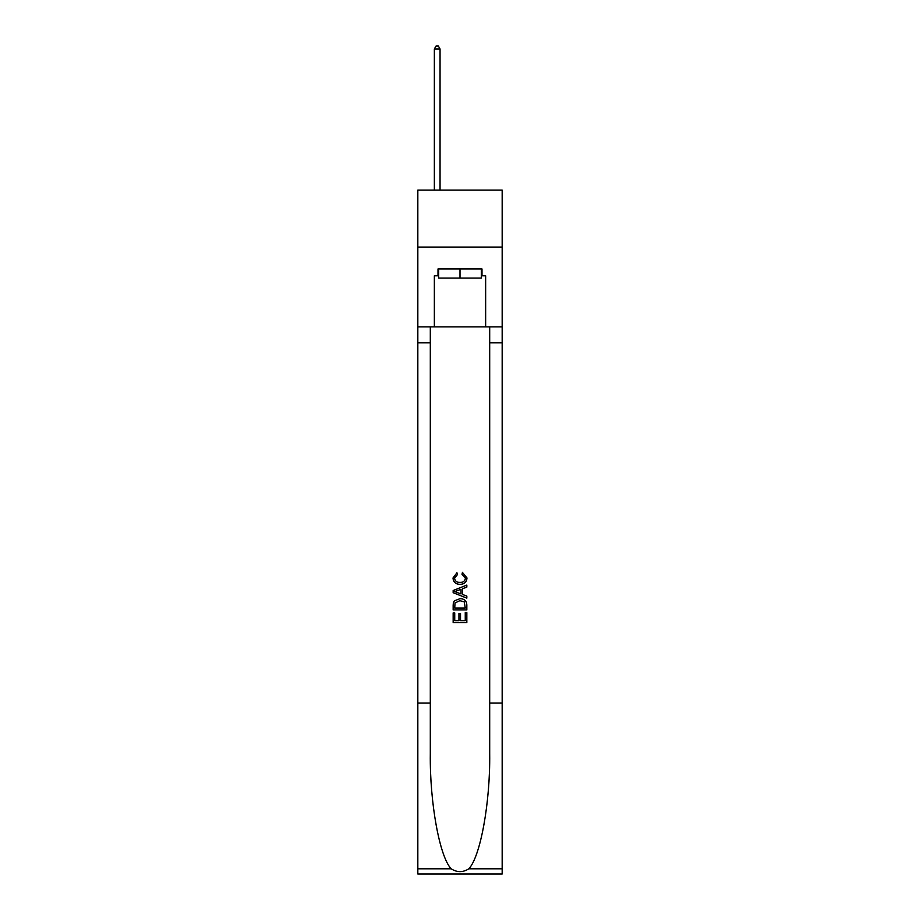 <?xml version="1.0" encoding="UTF-8"?>
<svg xmlns="http://www.w3.org/2000/svg" width="920" height="920" viewBox="0 0 920 920"><rect width="100%" height="100%" fill="white"/><g stroke="black" fill="none" stroke-linecap="round" stroke-linejoin="round"><path stroke-width="1.38" d="M502.171 247.077L502.171 190.083L417.829 190.083L417.829 247.077L502.171 247.077L502.171 326.865L485.645 326.865L485.645 275.793L481.999 275.793L481.999 268.962L438 268.962L438 275.793L438.679 275.793M481.321 268.962L481.321 278.082L438.679 278.082L438.679 268.962M460 268.962L460 278.082M465.255 612.559L465.255 620.632L460.517 620.632L465.255 620.632L465.255 612.559L466.831 612.559L466.831 622.553L453.157 622.553L453.157 612.915L453.157 622.553M458.942 613.433L458.942 620.632L454.733 620.632L458.942 620.632L458.942 613.433L460.517 613.433L460.517 620.632M454.33 600.852L453.353 602.841L454.33 600.852L459.919 598.713C464.289 598.69 466.601 600.794 466.831 605.026L466.831 609.925L453.157 609.925L453.157 605.256L453.157 609.925M462.449 572.401L462.001 574.333L462.449 572.401L467.003 577.99C466.635 582.188 464.266 584.303 459.897 584.327L459.897 584.327C455.687 584.234 453.387 582.141 452.985 578.024L456.952 572.757L457.366 574.678L454.56 578.116C454.963 581.072 456.745 582.498 459.885 582.394C463.082 582.567 464.933 581.153 465.428 578.174L462.001 574.333M468.82 868.802L502.171 868.802L502.171 874L417.829 874L417.829 703.018L430.307 703.018L430.307 753.848C429.697 802.435 439.553 856.716 451.179 868.802C457.056 872.551 462.933 872.551 468.82 868.802C480.447 856.716 490.303 802.435 489.693 753.848L489.693 326.865M453.157 590.513L453.157 592.698L466.831 598.126L453.157 592.698L453.157 590.513L466.831 585.085L453.157 590.513M489.693 703.018L502.171 703.018L502.171 326.865M417.829 703.018L417.829 247.077M430.307 326.865L430.307 703.018M502.171 868.802L502.171 703.018M417.829 326.865L434.355 326.865L434.355 275.793L438 275.793M434.355 326.865L485.645 326.865M481.321 275.793L481.999 275.793M466.831 585.085L466.831 587.132L462.622 588.685L462.622 594.515L466.831 596.08L466.831 598.126M457.263 592.537L461.046 593.94L461.046 589.271L454.733 591.606L457.263 592.537M461.046 589.271L461.046 593.94M453.157 605.256L453.353 602.841M464.289 601.956L465.255 608.005L464.289 601.956L459.885 600.633L455.02 602.968L454.733 608.005L465.255 608.005L454.733 608.005M453.157 612.915L454.733 612.915L454.733 620.632M440.047 190.083L440.047 48.967L434.355 48.967L434.355 190.083M434.355 48.967L436.068 46L438.345 46L440.047 48.967M489.693 342.827L502.171 342.827M430.307 342.827L417.829 342.827M417.829 868.802L451.179 868.802"/></g></svg>
